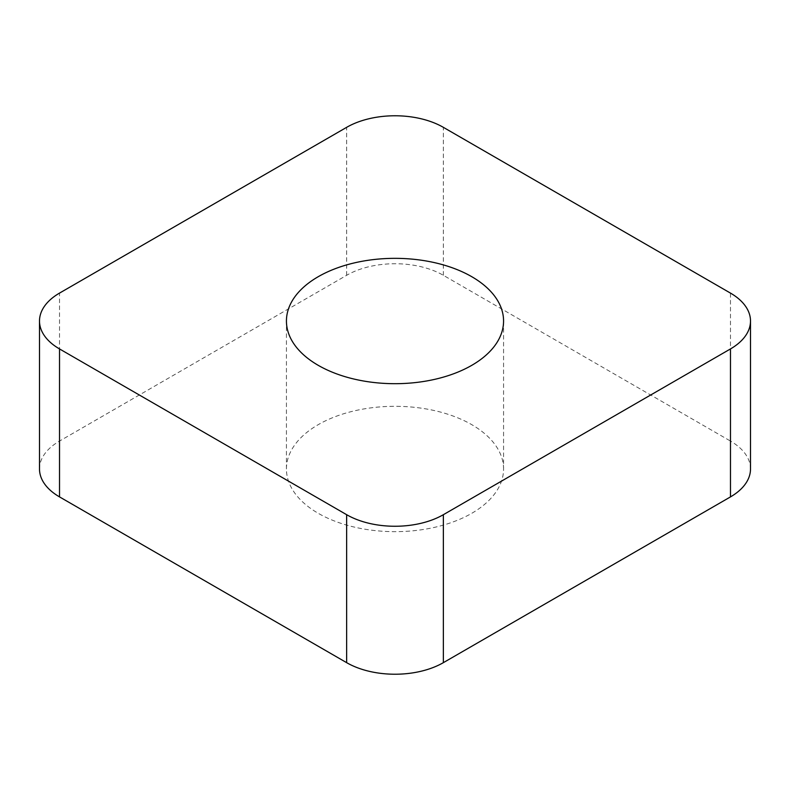 <?xml version="1.0" encoding="UTF-8"?>
<svg xmlns="http://www.w3.org/2000/svg" width="790" height="790" viewBox="0 0 790 790"><rect width="100%" height="100%" fill="white"/><g stroke="black" fill="none" stroke-linecap="round" stroke-linejoin="round"><path stroke-width="0.59" stroke-dasharray="3.95 2.96" d="M503.566 468.984A108.566 62.677 0 0 0 395 406.307A108.566 62.677 0 0 0 286.434 468.984A108.566 62.677 0 0 0 395 531.66A108.566 62.677 0 0 0 503.566 468.984L503.566 321.017M286.434 468.984L286.434 321.017M750.5 468.984A68.384 39.48 0 0 0 730.474 441.067L730.474 293.1M39.5 468.984A68.384 39.48 0 0 1 59.527 441.067L346.642 275.305A68.384 39.48 0 0 1 443.358 275.305L730.474 441.067M443.358 275.305L443.358 127.338M346.642 275.305L346.642 127.338M59.527 441.067L59.527 293.1"/><path stroke-width="1.19" d="M730.474 348.933A68.384 39.48 0 0 0 750.5 321.017A68.384 39.48 0 0 0 730.474 293.1L443.358 127.338A68.384 39.48 0 0 0 346.642 127.338L59.527 293.1A68.384 39.48 0 0 0 39.5 321.017A68.384 39.48 0 0 0 59.527 348.933L346.642 514.695A68.384 39.48 0 0 0 443.358 514.695L730.474 348.933A68.384 39.48 0 0 0 730.474 293.1L443.358 127.338A68.384 39.48 0 0 0 346.642 127.338L59.527 293.1A68.384 39.48 0 0 0 59.527 348.933L346.642 514.695A68.384 39.48 0 0 0 443.358 514.695L730.474 348.933L730.474 496.9A68.384 39.48 0 0 0 750.5 468.984L750.5 321.017M286.434 321.017A108.566 62.677 180 0 1 395 258.34A108.566 62.677 180 0 1 503.566 321.017A108.566 62.677 180 0 1 395 383.693A108.566 62.677 180 0 1 286.434 321.017M39.5 321.017L39.5 468.984A68.384 39.48 0 0 0 59.527 496.9L59.527 348.933M730.474 496.9L443.358 662.662A68.384 39.48 0 0 1 346.642 662.662L59.527 496.9M346.642 662.662L346.642 514.695M443.358 662.662L443.358 514.695"/></g></svg>
